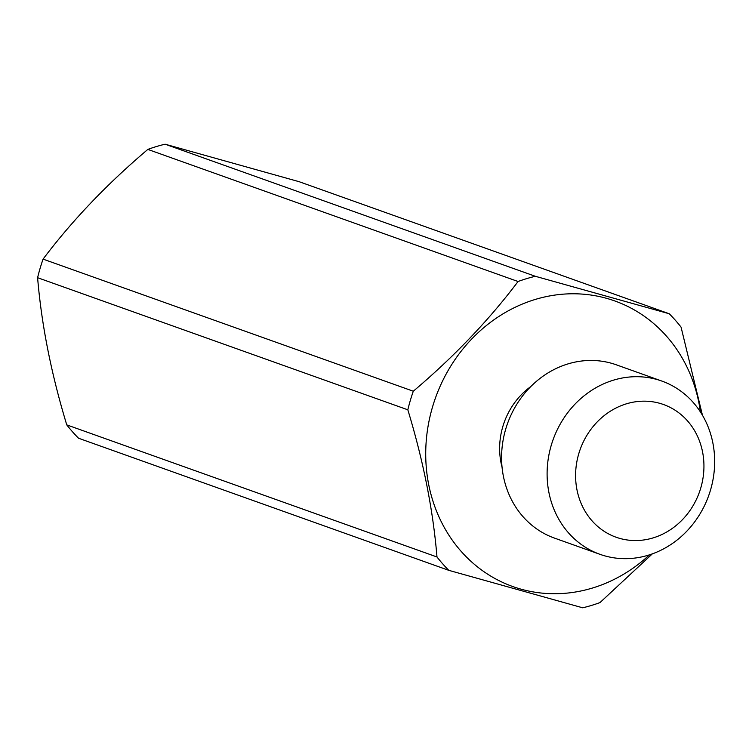 <?xml version="1.0" encoding="UTF-8"?>
<svg xmlns="http://www.w3.org/2000/svg" width="752" height="752" viewBox="0 0 752 752"><rect width="100%" height="100%" fill="white"/><g stroke="black" fill="none" stroke-linecap="round" stroke-linejoin="round"><path stroke-width="1.13" d="M569.913 534.418A91.988 82.682 -70.4 0 1 561.565 421.778A91.988 82.682 -70.4 0 1 661.798 381.048A91.988 82.682 -70.4 0 1 691.859 400.957A91.988 82.682 -70.4 0 1 700.197 513.597A91.988 82.682 -70.4 0 1 599.974 554.327A91.988 82.682 -70.4 0 1 569.913 534.418M593.065 521.973A70.462 63.337 -70.4 0 1 595.753 423.479A70.462 63.337 -70.4 0 1 686.473 419.748A70.462 63.337 -70.4 0 1 683.784 518.241A70.462 63.337 -70.4 0 1 593.065 521.973M599.974 554.327L554.44 538.084A91.988 82.682 -70.4 0 1 524.379 518.175A91.988 82.682 -70.4 0 1 516.041 405.535A91.988 82.682 -70.4 0 1 616.273 364.805L661.798 381.048M502.045 467.18A70.462 63.337 -70.4 0 1 530.827 386.528M649.474 554.844A151.631 136.281 -70.4 0 1 463.307 553.745A151.631 136.281 -70.4 0 1 469.098 341.803A151.631 136.281 -70.4 0 1 664.317 333.766A151.631 136.281 -70.4 0 1 700.441 411.993M74.974 434.515A171.71 154.339 109.6 0 0 78.556 438.237L448.784 570.336A171.71 154.339 -70.4 0 1 445.203 566.604A171.71 154.339 -70.4 0 1 436.987 556.978L66.759 424.88A171.71 154.339 109.6 0 0 74.974 434.515M436.987 556.978C433.077 509.988 423.357 460.929 407.828 409.802A171.71 154.339 -70.4 0 1 413.299 391.219C454.029 356.721 488.95 320.155 518.062 281.511A171.71 154.339 -70.4 0 1 535.33 276.285L669.261 313.763L299.033 181.664L165.102 144.196A171.71 154.339 109.6 0 0 147.834 149.413C107.104 183.911 72.183 220.477 43.071 259.12A171.71 154.339 109.6 0 0 37.6 277.704C41.51 324.685 51.23 373.744 66.759 424.88M652.341 553.867L599.983 602.587A171.71 154.339 -70.4 0 1 582.715 607.804L448.784 570.336M669.261 313.763A171.71 154.339 -70.4 0 1 672.843 317.485A171.71 154.339 -70.4 0 1 681.058 327.12L702.453 415.254M518.062 281.511L147.834 149.413M535.33 276.285L165.102 144.196M413.299 391.219L43.071 259.12M407.828 409.802L37.6 277.704"/></g></svg>
